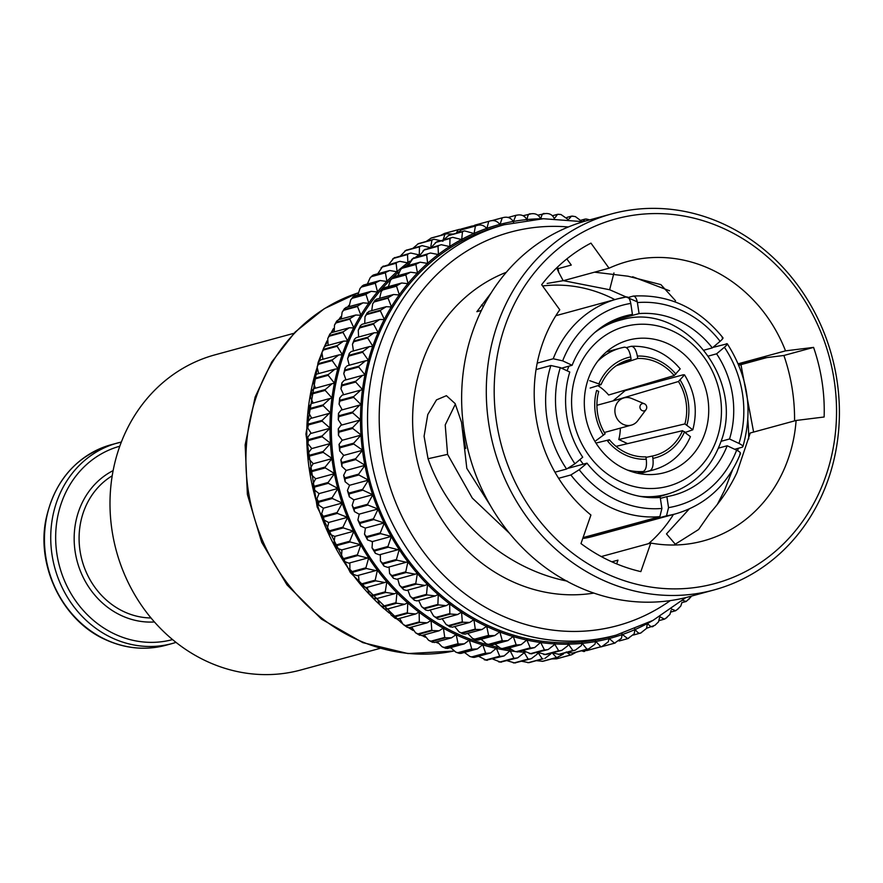 <?xml version="1.0" encoding="UTF-8"?>
<svg xmlns="http://www.w3.org/2000/svg" width="883" height="883" viewBox="0 0 883 883"><rect width="100%" height="100%" fill="white"/><g stroke="black" fill="none" stroke-linecap="round" stroke-linejoin="round"><path stroke-width="1.32" d="M464.303 643.862L447.372 648.486L444.988 647.769L458.818 644.005L464.303 643.862L469.149 640.285A7.185 6.457 74.7 0 0 469.469 639.535A7.185 6.457 74.7 0 0 469.613 639.06A7.185 6.457 74.7 0 0 469.381 640.374L471.721 648.928L457.902 652.692L455.86 652.184L450.86 647.791M499.899 632.051L502.239 640.594A220.099 197.803 -105.3 0 0 503.001 640.859L507.891 640.594L513.089 636.522A214.161 192.472 -105.3 0 1 499.899 632.051A7.185 6.457 74.7 0 1 500.131 630.727A7.185 6.457 -105.3 0 1 499.988 631.202A7.185 6.457 -105.3 0 1 499.668 631.963A214.161 192.472 -105.3 0 1 486.754 626.477L488.586 635.363L474.767 639.126L472.571 638.431L468.034 633.74M471.721 648.928A220.099 197.803 -105.3 0 0 472.482 649.182L477.361 648.917L482.571 644.855A7.185 6.457 74.7 0 0 482.681 644.546A7.185 6.457 74.7 0 0 482.946 643.586A7.185 6.457 74.7 0 0 482.802 644.921L485.617 653.1L471.798 656.875L469.966 656.544L464.502 652.493M513.321 636.599L516.147 644.778A220.099 197.803 -105.3 0 0 516.919 644.976L521.18 644.623L526.721 640.043A214.161 192.472 -105.3 0 1 513.321 636.599A7.185 6.457 74.7 0 1 513.465 635.252A7.185 6.457 -105.3 0 1 513.211 636.213A7.185 6.457 -105.3 0 1 513.089 636.522M485.617 653.1A220.099 197.803 -105.3 0 0 486.39 653.299L490.661 652.945L496.202 648.376A7.185 6.457 74.7 0 0 496.489 647.073A7.185 6.457 74.7 0 0 496.434 648.42L499.712 656.19L485.893 659.965L478.476 656.268M526.952 640.098L530.23 647.868A220.099 197.803 -105.3 0 0 531.003 648.001L534.645 647.603L540.495 642.504A214.161 192.472 -105.3 0 1 526.952 640.098A7.185 6.457 74.7 0 1 527.008 638.74A7.185 6.457 -105.3 0 1 526.721 640.043M499.712 656.19A220.099 197.803 -105.3 0 0 500.484 656.334L504.127 655.926L509.966 650.826A7.185 6.457 74.7 0 0 510.175 649.502A7.185 6.457 74.7 0 0 510.208 650.859L513.906 658.188L500.087 661.963L492.725 659.038M540.727 642.537L544.425 649.855A220.099 197.803 -105.3 0 0 545.208 649.932L548.2 649.524L553.994 645.009L554.336 643.884A214.161 192.472 -105.3 0 1 540.727 642.537A7.185 6.457 74.7 0 1 540.694 641.168A7.185 6.457 -105.3 0 1 540.495 642.504M513.906 658.188A220.099 197.803 -105.3 0 0 514.69 658.265L517.681 657.846L523.476 653.343L523.818 652.206A7.185 6.457 74.7 0 0 523.917 651.378M554.568 643.895L558.663 650.749A220.099 197.803 -105.3 0 0 559.447 650.76L561.787 650.374L567.714 645.826L568.177 644.182A214.161 192.472 -105.3 0 1 554.568 643.895A7.185 6.457 74.7 0 1 554.447 642.537A7.185 6.457 -105.3 0 1 554.336 643.884M523.95 651.411A7.185 6.457 74.7 0 0 524.049 652.228L528.144 659.071A220.099 197.803 -105.3 0 0 528.928 659.093L531.268 658.696L537.195 654.148L537.659 652.504A7.185 6.457 74.7 0 0 537.67 652.394L545.628 654.535A220.099 197.803 -105.3 0 1 544.844 654.513L543.762 654.535M568.409 644.171L572.868 650.517A220.099 197.803 -105.3 0 0 573.641 650.473L575.33 650.142L581.389 645.561L581.952 643.398A214.161 192.472 -105.3 0 1 568.409 644.171A7.185 6.457 74.7 0 1 568.21 642.824A7.185 6.457 -105.3 0 1 568.177 644.182M574.093 652.824L573.917 652.835A220.099 197.803 -105.3 0 1 573.144 652.945L588.773 648.828L594.943 644.226L595.584 641.533A214.161 192.472 -105.3 0 1 582.184 643.376A7.185 6.457 74.7 0 1 581.897 642.029A7.185 6.457 -105.3 0 1 581.952 643.398M587.89 650.318L587.813 650.33A220.099 197.803 -105.3 0 1 587.063 650.495L602.029 646.455L608.299 641.82L609.016 638.597A214.161 192.472 -105.3 0 1 595.815 641.488A7.185 6.457 74.7 0 1 595.44 640.175A7.185 6.457 -105.3 0 1 595.584 641.533M609.237 638.53L614.513 643.199L621.4 638.365L622.162 634.601A214.161 192.472 -105.3 0 1 609.237 638.53A7.185 6.457 74.7 0 1 608.773 637.25A7.185 6.457 -105.3 0 1 609.016 638.597M622.383 634.524L627.758 638.63L634.182 633.873L634.965 629.579A214.161 192.472 -105.3 0 1 622.383 634.524A7.185 6.457 74.7 0 1 621.897 633.442A7.185 6.457 -105.3 0 1 622.162 634.601M634.778 628.895A7.185 6.457 -105.3 0 1 634.965 629.579M646.566 628.376L647.36 623.541A214.161 192.472 -105.3 0 1 635.175 629.48C637.57 632.824 639.469 633.961 640.859 632.901L646.566 628.376M646.632 628.255L654.932 625.33L658.497 621.886L659.546 617.725M666.014 618.078L669.921 614.447L671.08 610.462M677.393 609.391L680.771 606.091L682.018 602.261M637.272 301.843L609.645 289.745L563.398 280.673M563.166 280.684L547.173 283.432M594.546 272.174L628.034 276.213L660.892 284.624L675.539 300.761M609.049 268.211L590.959 243.123A175.353 157.593 74.7 0 0 541.676 284.701L559.767 309.79A144.757 130.088 -105.3 0 0 542.493 343.686A144.757 130.088 -105.3 0 0 590.926 515.021L580.981 543.586A175.353 157.593 74.7 0 0 640.837 571.621L650.782 543.056A144.757 130.088 -105.3 0 0 703.464 540.882A144.757 130.088 -105.3 0 0 788.232 458.774A144.757 130.088 -105.3 0 0 796.102 420.474L824.137 416.997A175.353 157.593 74.7 0 0 813.574 347.383L785.528 350.86A144.757 130.088 -105.3 0 0 627.25 261.578A144.757 130.088 -105.3 0 0 609.049 268.211L563.199 280.728L558.696 272.317L558.089 268.664L571.268 265.066L566.831 258.918M785.528 350.86L738.177 363.785M542.592 285.971A144.757 130.088 -105.3 0 1 614.833 299.602M673.464 514.447A144.757 130.088 -105.3 0 1 648.541 543.663M675.385 544.347L666.488 533.906L689.137 509.038M796.102 420.474L750.241 432.99L736.864 472.791C729.888 487.526 720.97 500.926 710.131 512.979L698.585 529.535L673.994 545.01M650.782 543.056L601.268 556.566M455.396 404.094L445.22 424.911L447.582 454.37L472.273 498.056L509.458 533.266M825.726 476.334A188.929 169.79 -105.3 0 1 605.473 573.21A188.929 169.79 -105.3 0 1 504.999 326.136A188.929 169.79 -105.3 0 1 725.252 229.249A188.929 169.79 -105.3 0 1 825.726 476.334M828.254 479.381A194.867 175.121 -105.3 0 1 714.148 589.91A194.867 175.121 -105.3 0 1 534.149 526.577A194.867 175.121 -105.3 0 1 497.449 324.458A194.867 175.121 -105.3 0 1 611.555 213.929A194.867 175.121 -105.3 0 1 791.543 277.262A194.867 175.121 -105.3 0 1 828.254 479.381M714.148 589.91L689.491 596.632A194.867 175.121 -105.3 0 1 509.502 533.31A194.867 175.121 -105.3 0 1 472.791 331.18A194.867 175.121 -105.3 0 1 586.897 220.651L611.555 213.929M593.84 593.089A167.03 150.099 -105.3 0 1 448.796 529.546A167.03 150.099 -105.3 0 1 422.184 362.505A167.03 150.099 -105.3 0 1 506.312 272.295M717.371 504.37L724.612 490.142L732.493 469.988M490.54 505.838L466.82 468.376L461.544 422.361L455.12 403.575L446.423 395.683L436.511 399.878L427.769 414.557L424.083 436.246L428.045 458.741C448.884 518.464 503.961 568.652 567.427 581.18M616.235 635.098L610.517 636.654A212.682 191.136 -105.3 0 1 414.072 567.537A212.682 191.136 -105.3 0 1 374.006 346.931A212.682 191.136 -105.3 0 1 498.542 226.291L504.259 224.735A212.682 191.136 -105.3 0 0 379.723 345.374A212.682 191.136 -105.3 0 0 419.789 565.97A212.682 191.136 -105.3 0 0 616.235 635.098L653.023 620.374L685.859 597.581M510.286 649.391A212.682 191.136 -105.3 0 1 506.025 648.762M498.211 647.316A212.682 191.136 -105.3 0 1 343.487 355.253A212.682 191.136 -105.3 0 1 398.73 272.063M379.933 648.409L300.96 669.954A163.311 146.766 -105.3 0 1 150.11 616.875A163.311 146.766 -105.3 0 1 119.348 447.471A163.311 146.766 -105.3 0 1 214.977 354.845L293.951 333.299M588.233 379.083A68.664 61.711 -105.3 0 1 628.442 340.132A68.664 61.711 -105.3 0 1 691.864 362.449A68.664 61.711 -105.3 0 1 704.8 433.674A68.664 61.711 -105.3 0 1 664.59 472.626A68.664 61.711 -105.3 0 1 601.168 450.308A68.664 61.711 -105.3 0 1 588.233 379.083M639.645 473.652L653.696 469.822A63.101 56.711 -105.3 0 1 649.844 470.716L639.292 473.597M646.257 459.237A51.965 46.7 -105.3 0 1 607.714 441.191L609.413 439.756A49.536 44.525 -105.3 0 0 645.892 456.842L646.257 459.237C646.985 465.992 645.981 470.087 643.21 471.533L637.228 473.167M477.361 648.917L460.749 653.453L458.663 652.956A220.099 197.803 -105.3 0 1 457.902 652.692M507.891 640.594L491.268 645.131L489.182 644.623A220.099 197.803 -105.3 0 1 488.42 644.369L486.39 643.862L481.378 639.469M490.661 652.945L474.381 657.394L472.571 657.073A220.099 197.803 -105.3 0 1 471.798 656.875M521.18 644.623L504.899 649.06L503.089 648.74A220.099 197.803 -105.3 0 1 502.317 648.541L500.484 648.21L495.032 644.171M504.116 655.926L486.665 660.109A220.099 197.803 -105.3 0 1 485.893 659.965M534.645 647.603L517.184 651.775A220.099 197.803 -105.3 0 1 516.412 651.632L514.8 651.455L509.005 647.945M517.681 657.846L500.871 662.04A220.099 197.803 -105.3 0 1 500.087 661.963M548.2 649.524L531.389 653.707A220.099 197.803 -105.3 0 1 530.606 653.63L523.255 650.705M531.268 658.696L515.109 662.857A220.099 197.803 -105.3 0 1 514.325 662.846L507.184 660.716M561.787 650.363L546.047 654.579M537.89 652.504L542.35 658.839A220.099 197.803 -105.3 0 0 543.122 658.795L529.303 662.57A220.099 197.803 -105.3 0 1 528.52 662.614L521.809 661.279M544.811 658.464L550.871 653.884M575.33 650.142L559.822 654.237A220.099 197.803 -105.3 0 1 559.049 654.281L552.339 652.945M558.244 657.162L543.387 661.168A220.099 197.803 -105.3 0 1 542.626 661.268L536.632 660.694M552.03 652.747L556.445 657.504L542.626 661.268M556.445 657.504A220.099 197.803 -105.3 0 0 557.217 657.394L563.332 654.137M572.648 653.023L567.151 652.371M582.184 643.376L586.963 649.171L573.144 652.945M566.301 651.952L570.363 655.054A220.099 197.803 -105.3 0 0 571.124 654.888L557.294 658.652A220.099 197.803 -105.3 0 1 556.533 658.828L551.765 658.928M571.511 654.789L576.113 652.283M586.864 650.539L582.283 650.605M595.815 641.488L600.881 646.72L587.063 650.495M583.851 651.555L584.027 651.511A220.099 197.803 -105.3 0 0 584.778 651.29L583.994 651.522M581.522 650.804L583.939 651.533M614.369 643.232L600.517 647.018L614.469 643.21M614.513 643.199L614.546 643.188A220.099 197.803 -105.3 0 0 615.296 642.956M627.758 638.63L627.901 638.564A220.099 197.803 -105.3 0 0 628.619 638.277M633.376 635.043L640.628 633.034M647.438 623.255A7.185 6.457 74.7 0 0 647.559 623.431C650.153 626.555 652.095 627.482 653.376 626.202L653.056 626.433M659.656 616.61L664.391 619.149L665.363 618.53M671.4 608.972L675.616 610.749L678.652 608.475M682.614 600.352L686.223 601.478L691.003 596.864M688.144 599.811L689.524 598.652M587.129 219.348L585.319 219.028L583.067 221.192M581.842 221.423L575.429 216.633M573.034 216.313L571.511 216.136L569.082 218.874M568.155 219.503L560.97 214.525L559.612 214.459M558.829 214.381L557.592 214.315L555.065 217.671M554.502 219.05C552.835 215.022 549.789 213.189 545.385 213.576L537.89 215.143M540.882 218.841A7.185 6.457 -105.3 0 1 540.893 218.774C541.61 214.779 542.846 213.046 544.59 213.565L544.171 213.509M540.672 218.852A7.185 6.457 74.7 0 0 540.65 218.774C538.729 214.834 535.573 213.178 531.18 213.807L523.067 215.717M527.107 220.121A7.185 6.457 -105.3 0 1 527.118 219.558C527.559 215.474 528.652 213.576 530.396 213.852L530.087 213.841M526.886 219.58C524.701 215.761 521.434 214.282 517.085 215.143L515.893 215.32L513.487 221.423A214.161 192.472 -105.3 0 1 526.886 219.58A7.185 6.457 74.7 0 1 527.03 220.132M517.085 215.143A220.099 197.803 -105.3 0 0 516.312 215.253L516.125 215.275M471.809 226.103L472.648 225.927A220.099 197.803 -105.3 0 0 471.886 226.092L470.33 227.306M513.255 221.456C510.827 217.781 507.46 216.49 503.167 217.593L502.25 217.792L500.054 224.359A214.161 192.472 -105.3 0 1 513.255 221.456A7.185 6.457 74.7 0 1 513.564 222.472A7.185 6.457 -105.3 0 1 513.487 221.423M503.167 217.593A220.099 197.803 -105.3 0 0 502.405 217.759L502.339 217.781M445.153 233.233L459.193 229.403L445.153 233.233A220.099 197.803 -105.3 0 0 444.414 233.465L440.573 235.43M463.774 229.094L459.193 229.403M458.972 229.47A220.099 197.803 -105.3 0 0 458.233 229.69L456.268 233.2M475.672 224.911L489.712 221.081L475.672 224.911A220.099 197.803 -105.3 0 0 474.933 225.132L471.103 227.097M499.833 224.414C497.173 220.893 493.729 219.801 489.491 221.136A220.099 197.803 -105.3 0 0 488.752 221.368L486.908 228.344A214.161 192.472 -105.3 0 1 499.833 224.414A7.185 6.457 74.7 0 1 500.286 225.706A7.185 6.457 -105.3 0 1 500.054 224.359M431.798 237.858L446.467 233.818L431.798 237.858A220.099 197.803 -105.3 0 0 431.081 238.134L426.334 241.368M453.056 234.083L446.467 233.818M445.628 234.083A220.099 197.803 -105.3 0 0 444.9 234.37L443.266 239.547M462.328 229.525L476.986 225.485L462.328 229.525A220.099 197.803 -105.3 0 0 461.599 229.812L456.864 233.046M486.688 228.421C483.807 225.077 480.297 224.183 476.147 225.75A220.099 197.803 -105.3 0 0 475.418 226.037L474.105 233.377A214.161 192.472 -105.3 0 1 486.688 228.421A7.185 6.457 74.7 0 1 487.228 229.679A7.185 6.457 -105.3 0 1 486.908 228.344M418.84 243.52L434.116 239.249L418.84 243.52A220.099 197.803 -105.3 0 0 418.134 243.863L413.067 248.167M442.968 241.236L434.116 239.249M432.659 239.746A220.099 197.803 -105.3 0 0 431.953 240.088L430.849 246.313M449.359 235.198L464.635 230.916L449.359 235.198A220.099 197.803 -105.3 0 0 448.652 235.54L443.586 239.834M474.105 233.377A7.185 6.457 -105.3 0 0 474.513 234.679A7.185 6.457 74.7 0 0 473.895 233.465L464.635 230.916M463.178 231.423A220.099 197.803 -105.3 0 0 462.482 231.765L461.71 239.414A214.161 192.472 -105.3 0 1 473.895 233.465M400.562 255.838L405.65 250.606A220.099 197.803 -105.3 0 1 406.323 250.209L422.206 245.673M430.97 247.825L422.206 245.662L406.323 250.209M420.153 246.445A220.099 197.803 -105.3 0 0 419.469 246.843L419.27 254.757A7.185 6.457 74.7 0 0 419.491 255.308M436.853 241.887L452.725 237.339L436.853 241.887A220.099 197.803 -105.3 0 0 436.169 242.284L431.081 247.516M461.71 239.414A7.185 6.457 -105.3 0 0 462.195 240.684A7.185 6.457 74.7 0 0 461.5 239.525L452.725 237.339M450.672 238.112A220.099 197.803 -105.3 0 0 449.999 238.509L449.789 246.423A214.161 192.472 -105.3 0 1 461.5 239.525M394.337 257.891L410.794 253.046L394.337 257.891A220.099 197.803 -105.3 0 0 393.686 258.344L388.763 264.392M419.469 255.397A7.185 6.457 74.7 0 0 419.072 254.878L410.794 253.046M408.156 254.116A220.099 197.803 -105.3 0 0 407.505 254.569L407.891 262.715A7.185 6.457 74.7 0 0 408.531 263.907A7.185 6.457 74.7 0 0 407.692 262.858L399.922 261.346L382.913 266.523L399.922 261.346M424.855 249.569L441.312 244.723L424.855 249.569A220.099 197.803 -105.3 0 0 424.204 250.021L419.282 256.07M449.789 246.423A7.185 6.457 -105.3 0 0 450.363 247.67A7.185 6.457 74.7 0 0 449.59 246.556L441.312 244.712M438.674 245.794A220.099 197.803 -105.3 0 0 438.034 246.247L438.409 254.381A214.161 192.472 -105.3 0 1 449.59 246.556M377.692 273.796L382.306 267.03A220.099 197.803 -105.3 0 1 382.913 266.523M396.732 262.748A220.099 197.803 -105.3 0 0 396.125 263.255L397.085 271.567A7.185 6.457 74.7 0 0 397.814 272.715A7.185 6.457 74.7 0 0 396.909 271.732L389.668 270.518L385.959 272.284L372.129 276.059L373.487 274.944L389.668 270.529M413.432 258.2L430.44 253.024L413.432 258.2A220.099 197.803 -105.3 0 0 412.825 258.697L408.211 265.463M438.409 254.381A7.185 6.457 -105.3 0 0 439.05 255.584A7.185 6.457 74.7 0 0 438.211 254.525L430.44 253.013M427.262 254.425A220.099 197.803 -105.3 0 0 426.644 254.922L427.615 263.244A214.161 192.472 -105.3 0 1 438.211 254.525M367.372 283.995L370.176 277.759L371.555 276.611A220.099 197.803 -105.3 0 1 372.129 276.059M385.959 272.284A220.099 197.803 -105.3 0 0 385.385 272.836L386.942 281.291A7.185 6.457 74.7 0 0 387.736 282.383A7.185 6.457 74.7 0 0 386.776 281.456L380.076 280.529L375.86 282.681L362.041 286.456L363.553 285.043L380.076 280.529M402.659 267.726L404.006 266.611L420.187 262.196L416.478 263.962L402.659 267.726A220.099 197.803 -105.3 0 0 402.085 268.277L400.694 269.436L397.891 275.673M427.615 263.244A7.185 6.457 -105.3 0 0 428.332 264.392A7.185 6.457 74.7 0 0 427.427 263.399L420.187 262.196M416.478 263.962A220.099 197.803 -105.3 0 0 415.904 264.514L417.46 272.957A214.161 192.472 -105.3 0 1 427.427 263.399M357.836 294.966L360.032 288.454L361.511 287.052A220.099 197.803 -105.3 0 1 362.041 286.456M375.86 282.681A220.099 197.803 -105.3 0 0 375.33 283.277L377.494 291.809A7.185 6.457 74.7 0 0 378.343 292.847A7.185 6.457 74.7 0 0 377.339 291.997L371.191 291.324L366.511 293.873L352.692 297.648L354.348 295.915L371.191 291.324M392.56 278.123L394.072 276.71L410.595 272.207L406.39 274.348L392.56 278.123A220.099 197.803 -105.3 0 0 392.03 278.719L390.551 280.121L388.354 286.633M417.46 272.957A7.185 6.457 -105.3 0 0 418.255 274.05A7.185 6.457 74.7 0 0 417.295 273.134L410.595 272.207M406.39 274.348A220.099 197.803 -105.3 0 0 405.849 274.944L408.012 283.487A214.161 192.472 -105.3 0 1 417.295 273.134M349.105 306.644L350.672 299.933L352.207 298.288A220.099 197.803 -105.3 0 1 352.692 297.648M366.511 293.873A220.099 197.803 -105.3 0 0 366.026 294.514L368.785 303.09A7.185 6.457 74.7 0 0 369.712 304.061A7.185 6.457 74.7 0 0 368.652 303.288L363.068 302.836L357.957 305.816L344.138 309.591L345.915 307.516L363.068 302.836M383.211 289.315L384.867 287.593L401.721 282.99L397.041 285.551L383.211 289.315A220.099 197.803 -105.3 0 0 382.725 289.955L381.191 291.611L379.624 298.311M408.012 283.487A7.185 6.457 -105.3 0 0 408.873 284.514A7.185 6.457 74.7 0 0 407.858 283.675L401.721 282.99M397.041 285.551A220.099 197.803 -105.3 0 0 396.544 286.191L399.315 294.767A214.161 192.472 -105.3 0 1 407.858 283.675M341.213 318.973L342.14 312.163L343.686 310.275A220.099 197.803 -105.3 0 1 344.138 309.591M357.957 305.816A220.099 197.803 -105.3 0 0 357.505 306.5L360.882 315.065A7.185 6.457 74.7 0 0 361.853 315.971A7.185 6.457 74.7 0 0 360.75 315.275L355.739 315.01L350.231 318.454L336.412 322.218L338.299 319.767L355.739 315.01M374.657 301.269L376.434 299.182L393.586 294.503L388.476 297.494L374.657 301.269A220.099 197.803 -105.3 0 0 374.204 301.942L372.67 303.84L371.732 310.65M399.315 294.767A7.185 6.457 -105.3 0 0 400.231 295.728A7.185 6.457 74.7 0 0 399.171 294.966L393.586 294.503M388.476 297.494A220.099 197.803 -105.3 0 0 388.034 298.167L391.401 306.743A214.161 192.472 -105.3 0 1 399.171 294.966M334.204 331.898L334.491 325.065L336.015 322.935A220.099 197.803 -105.3 0 1 336.412 322.218M350.231 318.454A220.099 197.803 -105.3 0 0 349.834 319.16L353.796 327.681A7.185 6.457 74.7 0 0 354.823 328.498A7.185 6.457 74.7 0 0 353.686 327.902L349.238 327.792L343.377 331.699L329.558 335.474L329.9 333.973L331.544 332.626L349.238 327.792M366.931 313.895L368.818 311.445L386.257 306.688L380.75 310.121L366.931 313.895A220.099 197.803 -105.3 0 0 366.533 314.613L365.01 316.732L364.723 323.564M391.401 306.743A7.185 6.457 -105.3 0 0 392.372 307.637A7.185 6.457 74.7 0 0 391.268 306.953L386.257 306.688M380.75 310.121A220.099 197.803 -105.3 0 0 380.352 310.838L384.315 319.348A214.161 192.472 -105.3 0 1 391.268 306.953M328.101 345.352L327.748 338.564L329.204 336.224A220.099 197.803 -105.3 0 1 329.558 335.474M343.377 331.699A220.099 197.803 -105.3 0 0 343.023 332.45L347.582 340.86A7.185 6.457 74.7 0 0 348.664 341.611A7.185 6.457 74.7 0 0 347.483 341.092L343.608 341.114L337.438 345.507L323.62 349.282L323.873 347.604L325.672 346.015L343.608 341.114M360.076 327.14L360.419 325.65L362.063 324.293L379.756 319.469L373.895 323.377L360.076 327.14A220.099 197.803 -105.3 0 0 359.723 327.891L358.266 330.231L358.619 337.019M384.315 319.348A7.185 6.457 -105.3 0 0 385.341 320.176A7.185 6.457 74.7 0 0 384.204 319.569L379.756 319.469M373.895 323.377A220.099 197.803 -105.3 0 0 373.553 324.116L378.101 332.538A214.161 192.472 -105.3 0 1 384.204 319.569M322.924 359.271L321.931 352.593L323.31 350.054A220.099 197.803 -105.3 0 1 323.62 349.282M337.438 345.507A220.099 197.803 -105.3 0 0 337.129 346.279L342.273 354.547A7.185 6.457 74.7 0 0 343.388 355.209A7.185 6.457 74.7 0 0 342.185 354.789L338.873 354.911L332.427 359.8L318.608 363.575L318.752 361.721L320.717 359.867L338.873 354.911M354.138 340.948L354.392 339.282L356.191 337.681L374.127 332.792L367.957 337.185L354.138 340.948A220.099 197.803 -105.3 0 0 353.829 341.732L352.449 344.271L353.443 350.937M378.101 332.538A7.185 6.457 -105.3 0 0 379.182 333.277A7.185 6.457 74.7 0 0 378.001 332.759L374.127 332.792M367.957 337.185A220.099 197.803 -105.3 0 0 367.659 337.957L372.792 346.224A214.161 192.472 -105.3 0 1 378.001 332.759M318.686 373.575L317.096 367.085L318.355 364.37A220.099 197.803 -105.3 0 1 318.608 363.575M332.427 359.8A220.099 197.803 -105.3 0 0 332.185 360.595L337.88 368.675A7.185 6.457 74.7 0 0 339.039 369.249A7.185 6.457 74.7 0 0 337.814 368.917L335.054 369.105L328.388 374.502L314.569 378.277L314.58 376.268L316.71 374.116L335.054 369.105M349.127 355.242L349.271 353.399L351.235 351.544L369.392 346.589L362.946 351.467L349.127 355.242A220.099 197.803 -105.3 0 0 348.884 356.048L347.615 358.752L349.215 365.242M372.792 346.224A7.185 6.457 -105.3 0 0 373.906 346.887A7.185 6.457 74.7 0 0 372.703 346.456L369.392 346.589M362.946 351.467A220.099 197.803 -105.3 0 0 362.703 352.273L368.399 360.341A214.161 192.472 -105.3 0 1 372.703 346.456M315.43 388.2L313.233 381.953L314.37 379.094A220.099 197.803 -105.3 0 1 314.569 378.277M328.388 374.502A220.099 197.803 -105.3 0 0 328.189 375.319L334.447 383.156A7.185 6.457 74.7 0 0 335.628 383.641A7.185 6.457 74.7 0 0 334.392 383.399L332.185 383.63L325.33 389.535L311.5 393.31L311.379 391.147L313.675 388.686L332.174 383.63M345.087 369.944L345.11 367.935L347.229 365.783L365.573 360.783L358.906 366.169L345.087 369.944A220.099 197.803 -105.3 0 0 344.889 370.761L343.763 373.619L345.948 379.878M368.399 360.341A7.185 6.457 -105.3 0 0 369.558 360.915A7.185 6.457 74.7 0 0 368.332 360.584L365.573 360.783M358.906 366.169A220.099 197.803 -105.3 0 0 358.708 366.997L364.966 374.822A214.161 192.472 -105.3 0 1 368.332 360.584M313.123 403.067A7.185 6.457 74.7 0 0 313.145 403.078L310.386 397.118L311.368 394.149A220.099 197.803 -105.3 0 1 311.5 393.31M325.33 389.535A220.099 197.803 -105.3 0 0 325.187 390.374L331.964 397.924A7.185 6.457 74.7 0 0 333.178 398.321A7.185 6.457 74.7 0 0 331.931 398.178L330.253 398.421L323.266 404.833L309.447 408.608L309.171 406.312L311.611 403.498L330.253 398.41M342.019 384.977L341.909 382.825L344.193 380.352L362.703 375.308L355.849 381.213L342.019 384.977A220.099 197.803 -105.3 0 0 341.887 385.816L340.904 388.785L343.642 394.745A7.185 6.457 -105.3 0 1 343.642 394.745M364.966 374.822A7.185 6.457 -105.3 0 0 366.147 375.308A7.185 6.457 74.7 0 0 364.911 375.076L362.703 375.308M355.849 381.213A220.099 197.803 -105.3 0 0 355.706 382.052L362.494 389.602A214.161 192.472 -105.3 0 1 364.911 375.076M311.854 418.134A7.185 6.457 74.7 0 1 311.633 418.056L308.553 412.516L309.359 409.458A220.099 197.803 -105.3 0 1 309.447 408.608M323.266 404.833A220.099 197.803 -105.3 0 0 323.178 405.683L330.474 412.913A7.185 6.457 74.7 0 0 331.699 413.211A7.185 6.457 74.7 0 0 330.452 413.167L329.293 413.376L322.218 420.319L308.399 424.083L307.946 421.677L310.551 418.487L329.282 413.376M339.966 400.275L339.69 397.99L342.129 395.176L360.772 390.087L353.785 396.511L339.966 400.275A220.099 197.803 -105.3 0 0 339.878 401.125L339.072 404.182L342.151 409.723A7.185 6.457 -105.3 0 0 342.372 409.8M362.494 389.602A7.185 6.457 -105.3 0 0 363.697 389.988A7.185 6.457 74.7 0 0 362.449 389.856L360.772 390.087M353.785 396.511A220.099 197.803 -105.3 0 0 353.697 397.361L360.992 404.58A214.161 192.472 -105.3 0 1 362.449 389.856M311.556 433.277A7.185 6.457 74.7 0 1 311.114 433.178L307.737 428.056L308.366 424.944A220.099 197.803 -105.3 0 1 308.399 424.083M322.218 420.319A220.099 197.803 -105.3 0 0 322.185 421.169L329.966 428.034A7.185 6.457 74.7 0 0 331.202 428.244A7.185 6.457 74.7 0 0 329.966 428.299L322.185 435.893L308.366 439.668L307.737 437.162L310.485 433.575L329.293 428.443M338.917 415.761L338.465 413.343L341.07 410.165L359.811 405.043L352.736 411.986L338.917 415.761A220.099 197.803 -105.3 0 0 338.884 416.61L338.255 419.723L341.644 424.844A7.185 6.457 -105.3 0 0 342.074 424.955M360.992 404.58A7.185 6.457 -105.3 0 0 362.218 404.889A7.185 6.457 74.7 0 0 360.981 404.844L359.811 405.043M352.736 411.986A220.099 197.803 -105.3 0 0 352.703 412.847L360.485 419.712A214.161 192.472 -105.3 0 1 360.981 404.844M312.229 448.443A7.185 6.457 74.7 0 1 311.6 448.365L307.935 443.663L308.388 440.529A220.099 197.803 -105.3 0 1 308.366 439.668M322.185 435.893A220.099 197.803 -105.3 0 0 322.207 436.754L330.441 443.222A7.185 6.457 74.7 0 0 331.688 443.321A7.185 6.457 74.7 0 0 330.463 443.476L323.167 451.5L309.348 455.275L308.52 452.692L311.611 448.619M338.884 431.346L338.255 428.829L341.004 425.242L359.811 420.109L352.703 427.571L338.884 431.346A220.099 197.803 -105.3 0 0 338.906 432.195L338.465 435.33L342.118 440.032A7.185 6.457 -105.3 0 0 342.747 440.12M360.485 419.712A7.185 6.457 -105.3 0 0 361.721 419.911A7.185 6.457 74.7 0 0 360.485 419.966L359.811 420.109M352.703 427.571A220.099 197.803 -105.3 0 0 352.725 428.432L360.97 434.889A214.161 192.472 -105.3 0 1 360.485 419.966M313.895 463.564A7.185 6.457 74.7 0 1 313.068 463.531L309.16 459.259L309.425 456.136A220.099 197.803 -105.3 0 1 309.348 455.275M323.167 451.5A220.099 197.803 -105.3 0 0 323.244 452.361L331.909 458.387A7.185 6.457 74.7 0 0 333.156 458.398A7.185 6.457 74.7 0 0 332.185 458.575A7.185 6.457 74.7 0 0 331.942 458.641L325.154 467.052L311.335 470.827L310.319 468.189L313.101 463.785A7.185 6.457 74.7 0 1 313.333 463.718L332.185 458.575M344.414 455.231A7.185 6.457 -105.3 0 1 343.586 455.198L339.679 450.937L339.944 447.802A220.099 197.803 -105.3 0 1 339.867 446.941L339.05 444.359L342.14 440.297M360.97 434.889A7.185 6.457 -105.3 0 0 362.207 434.999A7.185 6.457 74.7 0 0 360.981 435.153L353.686 443.178L339.867 446.941M353.686 443.178A220.099 197.803 -105.3 0 0 353.763 444.039L362.427 450.054A214.161 192.472 -105.3 0 1 360.981 435.153M316.533 478.542A7.185 6.457 74.7 0 1 315.507 478.597L311.39 474.767L311.478 471.677A220.099 197.803 -105.3 0 1 311.335 470.827M325.154 467.052A220.099 197.803 -105.3 0 0 325.297 467.902L334.359 473.454A7.185 6.457 74.7 0 0 335.584 473.365A7.185 6.457 74.7 0 0 335.076 473.487A7.185 6.457 74.7 0 0 334.403 473.707L328.145 482.46L314.326 486.235L313.123 483.575L315.562 478.851A7.185 6.457 74.7 0 1 316.235 478.63A7.185 6.457 74.7 0 1 316.743 478.509M341.853 462.493L340.849 459.855L343.619 455.451A7.185 6.457 -105.3 0 1 343.862 455.385L362.703 450.242A7.185 6.457 74.7 0 0 362.46 450.319L355.672 458.719L341.853 462.493A220.099 197.803 -105.3 0 0 341.997 463.343L341.92 466.434L346.026 470.264A7.185 6.457 -105.3 0 0 347.052 470.22M355.672 458.719A220.099 197.803 -105.3 0 0 355.816 459.579L364.878 465.131A214.161 192.472 -105.3 0 1 362.46 450.319M338.873 488.2L320.143 493.31A7.185 6.457 74.7 0 1 318.918 493.498L314.624 490.109L314.525 487.085A220.099 197.803 -105.3 0 1 314.326 486.235M328.145 482.46A220.099 197.803 -105.3 0 0 328.344 483.31L337.77 488.354A7.185 6.457 74.7 0 0 338.984 488.167A7.185 6.457 74.7 0 0 338.929 488.189A7.185 6.457 74.7 0 0 337.836 488.608L332.129 497.67L318.31 501.434L316.909 498.774L318.984 493.752A7.185 6.457 74.7 0 1 320.076 493.332A7.185 6.457 74.7 0 1 320.143 493.31M344.845 477.913L343.642 475.253L346.081 470.529A7.185 6.457 -105.3 0 1 346.754 470.297L365.595 465.153A7.185 6.457 74.7 0 0 364.922 465.385L358.664 474.138L344.845 477.913A220.099 197.803 -105.3 0 0 345.043 478.752L345.143 481.776L349.447 485.164A7.185 6.457 -105.3 0 0 350.639 484.988A7.185 6.457 -105.3 0 0 350.606 484.999A7.185 6.457 -105.3 0 0 349.513 485.418L347.427 490.451L349.348 496.875L349.072 493.939A220.099 197.803 -105.3 0 1 348.829 493.111L347.427 490.451M358.664 474.138A220.099 197.803 -105.3 0 0 358.862 474.977L368.288 480.021A214.161 192.472 -105.3 0 1 364.922 465.385M332.129 497.67A220.099 197.803 -105.3 0 0 332.372 498.498L342.129 503.001A7.185 6.457 74.7 0 0 342.946 502.846L324.105 507.99A7.185 6.457 74.7 0 1 323.288 508.144L318.818 505.197L318.553 502.261A220.099 197.803 -105.3 0 1 318.31 501.434M354.999 499.546A7.185 6.457 -105.3 0 1 354.624 499.657A7.185 6.457 -105.3 0 1 353.807 499.822L349.337 496.875M368.288 480.021A7.185 6.457 -105.3 0 0 369.502 479.844A7.185 6.457 74.7 0 0 369.447 479.855A7.185 6.457 74.7 0 0 368.354 480.275L362.648 489.337L348.829 493.111M362.648 489.337A220.099 197.803 -105.3 0 0 362.891 490.164L372.648 494.679A214.161 192.472 -105.3 0 1 368.354 480.275M342.946 502.846A7.185 6.457 74.7 0 0 343.332 502.725A7.185 6.457 74.7 0 0 342.218 503.255L337.074 512.57A220.099 197.803 -105.3 0 0 337.372 513.387L347.416 517.339A7.185 6.457 74.7 0 0 347.781 517.25L328.94 522.394A7.185 6.457 74.7 0 1 328.575 522.482L323.973 519.977L323.553 517.151A220.099 197.803 -105.3 0 1 323.244 516.345L321.666 513.707L323.366 508.398A7.185 6.457 74.7 0 1 324.326 507.924M378.034 509.248L373.476 518.785A220.099 197.803 -105.3 0 0 373.829 519.579L384.127 522.946A214.161 192.472 -105.3 0 1 378.034 509.248A7.185 6.457 74.7 0 1 379.105 508.63A7.185 6.457 -105.3 0 1 378.299 508.917L359.458 514.061A7.185 6.457 -105.3 0 1 359.094 514.149L354.491 511.643L354.072 508.829A220.099 197.803 -105.3 0 1 353.774 508.012L352.185 505.385L353.884 500.065A7.185 6.457 -105.3 0 1 354.845 499.601M372.648 494.679A7.185 6.457 -105.3 0 0 373.465 494.513A7.185 6.457 -105.3 0 0 373.851 494.403A7.185 6.457 74.7 0 0 372.736 494.921L367.593 504.248L353.774 508.012M367.593 504.248A220.099 197.803 -105.3 0 0 367.891 505.054L377.935 509.005A214.161 192.472 -105.3 0 1 372.736 494.921M334.756 536.411L330.054 534.358L329.48 531.676A220.099 197.803 -105.3 0 1 329.127 530.882L327.361 528.31L328.675 522.725A7.185 6.457 74.7 0 1 329.425 522.261M347.781 517.25A7.185 6.457 74.7 0 0 348.586 516.963A7.185 6.457 74.7 0 0 347.516 517.581L342.957 527.118L329.127 530.882M342.957 527.118A220.099 197.803 -105.3 0 0 343.299 527.902L353.608 531.268A7.185 6.457 74.7 0 0 354.745 530.804A7.185 6.457 74.7 0 0 353.719 531.5L349.745 541.213L335.926 544.988L333.995 542.482L334.867 536.643A7.185 6.457 74.7 0 1 335.43 536.235M365.275 528.089L360.573 526.025L359.999 523.343A220.099 197.803 -105.3 0 1 359.657 522.559L357.88 519.977L359.193 514.392A7.185 6.457 -105.3 0 1 359.944 513.928M341.809 549.877L337.03 548.277L336.324 545.749A220.099 197.803 -105.3 0 1 335.926 544.988M349.745 541.213A220.099 197.803 -105.3 0 0 350.143 541.974L360.661 544.734A7.185 6.457 74.7 0 0 361.765 544.182A7.185 6.457 74.7 0 0 360.794 544.966L357.416 554.8L343.597 558.575L341.511 556.18L341.942 550.109A7.185 6.457 74.7 0 1 342.306 549.778M372.339 541.555L367.549 539.943L366.842 537.416A220.099 197.803 -105.3 0 1 366.445 536.654L364.513 534.16L365.396 528.321A7.185 6.457 -105.3 0 1 365.948 527.902M384.127 522.946A7.185 6.457 -105.3 0 0 385.264 522.471A7.185 6.457 74.7 0 0 384.237 523.178L380.264 532.89L366.445 536.654M380.264 532.89A220.099 197.803 -105.3 0 0 380.661 533.652L391.18 536.411A214.161 192.472 -105.3 0 1 384.237 523.178M357.416 554.8A220.099 197.803 -105.3 0 0 357.858 555.528L367.56 558.034L348.796 563.155L344.856 561.654L344.039 559.303A220.099 197.803 -105.3 0 1 343.597 558.575M367.56 558.034L368.553 557.67A7.185 6.457 74.7 0 0 369.613 557.03A7.185 6.457 74.7 0 0 368.686 557.89L365.915 567.802L352.096 571.577L349.878 569.314L349.845 563.034A7.185 6.457 74.7 0 1 350.043 562.813M391.18 536.411A7.185 6.457 -105.3 0 0 392.284 535.86A7.185 6.457 74.7 0 0 391.312 536.632L387.935 546.478A220.099 197.803 -105.3 0 0 388.377 547.206L398.078 549.701L379.315 554.822L375.374 553.332L374.558 550.981A220.099 197.803 -105.3 0 1 374.116 550.241L372.03 547.857L372.46 541.776A7.185 6.457 -105.3 0 1 372.836 541.445M398.078 549.701L399.072 549.347A214.161 192.472 -105.3 0 1 391.312 536.632M365.915 567.802A220.099 197.803 -105.3 0 0 366.412 568.509L375.783 570.595L357.118 575.683L353.498 574.447L352.593 572.272A220.099 197.803 -105.3 0 1 352.096 571.577M375.783 570.595L377.229 570.01A7.185 6.457 74.7 0 0 378.244 569.281A7.185 6.457 74.7 0 0 377.383 570.208L375.22 580.164L361.39 583.928L359.072 581.82L358.542 575.352A7.185 6.457 74.7 0 1 358.586 575.286M399.072 549.347A7.185 6.457 -105.3 0 0 400.131 548.707A7.185 6.457 74.7 0 0 399.215 549.557L396.434 559.48A220.099 197.803 -105.3 0 0 396.931 560.175L406.301 562.261L387.637 567.361L384.017 566.113L383.112 563.95A220.099 197.803 -105.3 0 1 382.615 563.244L380.396 560.992L380.363 554.701A7.185 6.457 -105.3 0 1 380.562 554.48M406.301 562.261L407.747 561.676A214.161 192.472 -105.3 0 1 399.215 549.557M375.22 580.164A220.099 197.803 -105.3 0 0 375.75 580.826L384.756 582.526L366.213 587.581L362.902 586.566L361.931 584.59A220.099 197.803 -105.3 0 1 361.39 583.928M384.756 582.526L386.655 581.676A7.185 6.457 74.7 0 0 387.615 580.871A7.185 6.457 74.7 0 0 386.831 581.875L385.253 591.809L371.434 595.572L369.028 593.641L367.449 588.166M407.747 561.676A7.185 6.457 -105.3 0 0 408.763 560.948A7.185 6.457 74.7 0 0 407.902 561.886L405.739 571.831A220.099 197.803 -105.3 0 0 406.268 572.493L415.275 574.193L396.732 579.259L393.421 578.244L392.449 576.268A220.099 197.803 -105.3 0 1 391.92 575.606L389.591 573.497L389.061 567.029A7.185 6.457 -105.3 0 1 389.116 566.952M415.275 574.193L417.173 573.343A214.161 192.472 -105.3 0 1 407.902 561.886M385.253 591.809A220.099 197.803 -105.3 0 0 385.827 592.427L394.436 593.773L376.037 598.784L373.034 597.968L372.008 596.191A220.099 197.803 -105.3 0 1 371.434 595.572M394.436 593.773L396.787 592.625A7.185 6.457 74.7 0 0 397.681 591.742A7.185 6.457 74.7 0 0 396.964 592.802L395.992 602.681L382.173 606.444L379.712 604.7L377.648 599.248M417.173 573.343A7.185 6.457 -105.3 0 0 418.134 572.537A7.185 6.457 74.7 0 0 417.35 573.542L415.783 583.475A220.099 197.803 -105.3 0 0 416.346 584.093L424.955 585.44L406.566 590.462L403.553 589.645L402.527 587.868A220.099 197.803 -105.3 0 1 401.953 587.25L399.546 585.308L397.968 579.833M424.955 585.44L427.306 584.292A214.161 192.472 -105.3 0 1 417.35 573.542M395.992 602.681A220.099 197.803 -105.3 0 0 396.599 603.255L404.767 604.27L386.555 609.237L383.84 608.597L382.781 607.018A220.099 197.803 -105.3 0 1 382.173 606.444M404.767 604.27L407.56 602.791A7.185 6.457 74.7 0 0 408.399 601.842A7.185 6.457 74.7 0 0 407.758 602.957L407.372 612.725L393.553 616.489L391.07 614.954L388.509 609.568M427.306 584.292A7.185 6.457 -105.3 0 0 428.211 583.409A7.185 6.457 74.7 0 0 427.482 584.48L426.511 594.347A220.099 197.803 -105.3 0 0 427.129 594.921L435.286 595.937L417.074 600.915L414.359 600.263L413.299 598.696A220.099 197.803 -105.3 0 1 412.692 598.122L410.231 596.378L408.167 590.926M435.286 595.937L438.078 594.469A214.161 192.472 -105.3 0 1 427.482 584.48M407.372 612.725A220.099 197.803 -105.3 0 0 408.012 613.255L415.694 613.972L397.692 618.884L395.264 618.387L394.193 617.018A220.099 197.803 -105.3 0 1 393.553 616.489M415.694 613.972L418.939 612.129A7.185 6.457 74.7 0 0 419.701 611.102A7.185 6.457 74.7 0 0 419.138 612.283L419.326 621.886L405.507 625.661L403.045 624.325L399.988 619.049M438.078 594.469A7.185 6.457 -105.3 0 0 438.917 593.508A7.185 6.457 74.7 0 0 438.277 594.634L437.891 604.391A220.099 197.803 -105.3 0 0 438.531 604.921L446.213 605.639L428.211 610.55L425.783 610.065L424.712 608.696A220.099 197.803 -105.3 0 1 424.072 608.166L421.588 606.621L419.028 601.235M446.213 605.639L449.458 603.795A214.161 192.472 -105.3 0 1 438.277 594.634M412.571 629.623A212.682 191.136 -105.3 0 1 409.436 627.67L407.24 627.305L406.18 626.135A220.099 197.803 -105.3 0 1 405.507 625.661M419.326 621.886A220.099 197.803 -105.3 0 0 419.999 622.372L427.173 622.824L430.838 620.583A7.185 6.457 74.7 0 0 431.533 619.502A7.185 6.457 74.7 0 0 431.047 620.727L431.809 630.131L417.99 633.906L415.573 632.791L412.019 627.658M449.458 603.795A7.185 6.457 -105.3 0 0 450.22 602.78A7.185 6.457 74.7 0 0 449.657 603.95L449.844 613.564A220.099 197.803 -105.3 0 0 450.518 614.038L457.703 614.491L439.933 619.347L437.758 618.983L436.699 617.813A220.099 197.803 -105.3 0 1 436.025 617.338L433.564 616.003L430.507 610.716M457.703 614.491L461.356 612.261A214.161 192.472 -105.3 0 1 449.657 603.95M431.809 630.131A220.099 197.803 -105.3 0 0 432.504 630.561L439.149 630.782L421.632 635.561L418.685 634.336A220.099 197.803 -105.3 0 1 417.99 633.906M439.149 630.782L443.222 628.122A7.185 6.457 74.7 0 0 443.84 626.985A7.185 6.457 74.7 0 0 443.432 628.243L444.745 637.416L430.926 641.179L428.597 640.274L424.546 635.341M461.356 612.261A7.185 6.457 -105.3 0 0 462.052 611.179A7.185 6.457 74.7 0 0 461.566 612.394L462.328 621.809A220.099 197.803 -105.3 0 0 463.023 622.228L469.668 622.46L452.151 627.239L449.204 626.003A220.099 197.803 -105.3 0 1 448.509 625.572L446.092 624.458L442.538 619.325M469.668 622.46L473.741 619.8A214.161 192.472 -105.3 0 1 461.566 612.394M444.745 637.416A220.099 197.803 -105.3 0 0 445.462 637.78L451.544 637.813L434.315 642.515L431.644 641.555A220.099 197.803 -105.3 0 1 430.926 641.179M451.544 637.813L456.014 634.7A7.185 6.457 74.7 0 0 456.555 633.519A7.185 6.457 74.7 0 0 456.235 634.811L458.067 643.685L444.248 647.46L442.052 646.753L437.515 642.062M473.741 619.8A7.185 6.457 -105.3 0 0 474.359 618.663A7.185 6.457 74.7 0 0 473.95 619.921L475.264 629.082A220.099 197.803 -105.3 0 0 475.981 629.458L482.063 629.48L464.833 634.182L462.162 633.232A220.099 197.803 -105.3 0 1 461.445 632.857L459.116 631.952L455.065 627.007M482.063 629.48L486.533 626.378A214.161 192.472 -105.3 0 1 473.95 619.921M616.301 365.705L637.714 358.487L637.349 356.092C636.058 349.491 633.928 346.246 630.97 346.357L626.378 347.615M612.923 400.948L678.475 381.5L684.513 374.845L683.254 374.778L625.153 390.628A63.101 56.711 74.7 0 0 624.866 390.198M684.513 374.845C695.098 392.162 697.868 410.474 692.813 429.8L685.804 432.229M630.97 346.357L631.4 346.291C650.661 345.661 666.93 353.189 680.208 368.884L674.193 375.562L608.641 395.01A45.651 41.026 -105.3 0 0 597.868 385.639M692.802 429.8L684.91 423.917L618.784 439.513A45.651 41.026 -105.3 0 0 620.341 428.134M637.714 358.487A49.536 44.525 -105.3 0 1 674.193 375.562M678.475 381.5A49.536 44.525 -105.3 0 1 684.91 423.917M624.336 347.185L620.484 348.079A63.101 56.711 -105.3 0 1 624.336 347.185C627.305 347.063 629.424 350.308 630.716 356.909L631.08 359.304L622.107 362.339M590.142 388.067L601.047 384.646L589.678 380.672M601.047 384.646A49.536 44.525 -105.3 0 1 626.477 360.562A49.536 44.525 -105.3 0 1 631.08 359.304M603.431 435.253A51.965 46.7 -105.3 0 1 596.632 390.441L598.696 391.401A49.536 44.525 -105.3 0 0 605.131 433.818L596.003 440.617M609.413 439.756L595.97 443.078M649.844 470.716C652.614 469.259 653.63 465.164 652.89 458.409L652.526 456.014L645.97 457.394M616.29 446.577A45.651 41.026 -105.3 0 0 616.433 446.268L682.559 430.683L690.418 436.644M682.559 430.683A49.536 44.525 -105.3 0 1 652.526 456.014M712.857 347.438L727.272 343.774C747.967 376.136 753.166 410.452 742.868 446.71L742.15 447.239C743.685 446.544 742.625 445.275 738.994 443.432L729.535 438.994A92.792 83.388 -105.3 0 0 716.599 353.818L724.391 347.251A103.929 93.399 -105.3 0 1 738.994 443.432M726.433 343.73C728.034 343.476 727.349 344.646 724.391 347.251M721.014 441.323L729.535 438.994M708.541 356.026L716.599 353.818M734.689 449.27L742.15 447.239M628.199 297.461L633.155 296.114C635.131 296.037 636.544 298.189 637.405 302.582A103.929 93.399 -105.3 0 1 720.109 341.313C723.067 338.708 723.751 337.538 722.162 337.792M633.155 296.114L633.398 296.07C668.917 294.072 698.773 307.99 722.989 337.825M612.074 320.948L639.071 313.586A92.792 83.388 -105.3 0 1 712.316 347.891L720.109 341.313M639.071 313.586L637.405 302.582M704.148 350.121L712.316 347.891M537.184 363.134L553.233 358.763L562.67 360.849A103.929 93.399 -105.3 0 1 630.771 303.41C629.91 299.017 628.497 296.854 626.522 296.931L617.206 298.951A111.346 100.066 -105.3 0 1 626.522 296.931M561.533 368.178L572.129 365.286A92.792 83.388 -105.3 0 1 625.23 316.004A92.792 83.388 -105.3 0 1 632.438 314.403L630.771 303.41M572.129 365.286L562.67 360.849M618.21 318.288L632.438 314.403M554.966 472.195L566.588 469.028L574.921 463.785A103.929 93.399 -105.3 0 1 560.319 367.615L550.871 365.518L536.047 369.558M574.921 463.785L582.714 457.217A92.792 83.388 -105.3 0 1 569.778 372.041L560.319 367.615M465.771 448.476A111.346 100.066 -105.3 0 1 463.299 430.485M583.056 537.604L659.877 516.643L661.908 508.453A103.929 93.399 -105.3 0 1 579.204 469.723L570.871 474.955L558.608 478.299M661.908 508.453L660.23 497.449A92.792 83.388 -105.3 0 1 586.996 463.156L579.204 469.723M568.509 468.2L586.996 463.156M739.799 453.994C741.323 453.299 740.274 452.03 736.632 450.187A103.929 93.399 -105.3 0 1 668.541 507.626L666.51 515.815L583.95 538.343L583.806 537.394M718.431 448.145L727.184 445.76A92.792 83.388 -105.3 0 1 674.082 495.043A92.792 83.388 -105.3 0 1 666.864 496.632L668.541 507.626M727.184 445.76L736.632 450.187M660.374 498.398L666.864 496.632M627.592 443.641L618.784 439.513M612.968 400.915L625.153 390.628M405.904 266.092A212.682 191.136 -105.3 0 1 408.476 264.105M475.518 639.447L489.337 635.672L494.822 635.539L477.891 640.153L475.518 639.447A220.099 197.803 -105.3 0 1 474.767 639.126M494.822 635.539L499.668 631.963M634.833 628.873A7.185 6.457 74.7 0 0 635.175 629.48M362.703 450.242A7.185 6.457 74.7 0 1 363.675 450.065A7.185 6.457 -105.3 0 1 362.427 450.054M365.595 465.153A7.185 6.457 74.7 0 1 366.114 465.043A7.185 6.457 -105.3 0 1 364.878 465.131M486.754 626.477A7.185 6.457 74.7 0 1 487.074 625.186A7.185 6.457 -105.3 0 1 486.533 626.378M491.103 292.99L476.864 311.699L481.401 310.463M669.557 290.783L632.625 276.743M737.713 450.727L738.221 448.31M794.557 420.893A175.353 157.593 74.7 0 0 783.894 355.474L764.678 357.858L738.674 364.955M616.665 563.895L617.979 560.142L611.853 561.82M666.51 515.815A111.346 100.066 -105.3 0 0 675.826 513.796L593.266 536.323A111.346 100.066 -105.3 0 1 583.95 538.343M447.582 454.37L428.045 458.741M609.645 289.745L613.961 272.946M481.478 304.988L483.354 306.556M813.574 347.383L783.894 355.474M369.392 479.877L350.661 484.988M632.14 398.674A14.106 12.671 74.7 0 0 631.643 398.454A14.106 12.671 74.7 0 0 623.95 397.913A14.106 12.671 74.7 0 0 614.899 410.319A14.106 12.671 74.7 0 0 623.199 424.359A14.106 12.671 74.7 0 0 631.378 425.12A14.106 12.671 74.7 0 0 637.725 420.75L646.025 409.657A3.709 3.333 74.7 0 0 644.424 403.796A3.709 3.333 74.7 0 0 642.195 410.617A3.709 3.333 74.7 0 0 646.025 409.657M112.207 475.782A76.093 68.377 74.7 0 0 79.393 545.429A76.093 68.377 74.7 0 0 123.907 611.665A76.093 68.377 74.7 0 0 151.015 617.968M113.134 470.606A79.801 71.722 74.7 0 0 74.293 543.343A79.801 71.722 74.7 0 0 121.159 615.462A79.801 71.722 74.7 0 0 154.437 621.963M111.247 444.701A103.929 93.399 74.7 0 0 44.492 536.136A103.929 93.399 74.7 0 0 105.662 639.568A103.929 93.399 74.7 0 0 165.971 645.23C145.529 650.605 125.298 648.707 105.265 639.557C63.024 620.826 36.291 566.963 45.894 519.657C54.437 480.727 76.225 455.749 111.247 444.701L121.346 442.041A103.929 93.399 74.7 0 0 117.527 442.99A103.929 93.399 74.7 0 0 50.773 534.425A103.929 93.399 74.7 0 0 111.942 637.857A103.929 93.399 74.7 0 0 172.251 643.519L176.015 642.394M119.79 446.224A100.221 90.066 74.7 0 0 55.695 534.48A100.221 90.066 74.7 0 0 114.691 634.049A100.221 90.066 74.7 0 0 172.549 639.59M670.318 600.606A203.918 183.256 -105.3 0 1 451.058 582.283A203.918 183.256 -105.3 0 1 390.871 347.847A203.918 183.256 -105.3 0 1 568.365 226.975M437.714 642.658A212.682 191.136 -105.3 0 1 436.202 641.996M424.933 636.61A212.682 191.136 -105.3 0 1 422.504 635.33M400.716 621.775A212.682 191.136 -105.3 0 1 396.897 618.994M389.48 613.177A212.682 191.136 -105.3 0 1 384.712 609.16M379.304 604.281A212.682 191.136 -105.3 0 1 316.82 368.343M453.597 651.069A185.585 166.788 -105.3 0 1 288.244 584.425A185.585 166.788 -105.3 0 1 256.556 396.026A185.585 166.788 -105.3 0 1 357.803 292.99L324.315 308.664L295.154 332.052L271.732 361.997L255.132 397.041L245.154 444.889L247.395 494.491L261.688 542.305L286.997 584.877L321.533 619.16L362.847 642.647L407.968 653.563L453.608 651.069M716.72 439.259A82.715 74.327 -105.3 0 1 620.296 481.665A82.715 74.327 -105.3 0 1 576.312 373.498A82.715 74.327 -105.3 0 1 672.736 331.081A82.715 74.327 -105.3 0 1 716.72 439.259M594.844 332.472A90.132 81.004 -105.3 0 1 622.515 319.558C683.63 301.898 745.826 379.856 720.594 442.549C711.091 468.133 694.204 485.076 669.932 493.354A90.132 81.004 -105.3 0 1 639.535 496.279M583.31 464.16A90.132 81.004 -105.3 0 1 579.888 459.601M643.21 471.533A63.101 56.711 -105.3 0 1 627.383 470.043M458.818 644.005A220.099 197.803 -105.3 0 1 458.067 643.685M444.988 647.769A220.099 197.803 -105.3 0 1 444.248 647.46M489.337 635.672A220.099 197.803 -105.3 0 1 488.586 635.363M482.571 644.855A214.161 192.472 -105.3 0 1 469.381 640.374M472.482 649.182L458.663 652.956M502.239 640.594L488.42 644.369M503.001 640.859L489.182 644.623M496.202 648.376A214.161 192.472 -105.3 0 1 482.802 644.921M486.39 653.299L472.571 657.073M516.147 644.778L502.317 648.541M516.919 644.976L503.089 648.74M509.966 650.826A214.161 192.472 -105.3 0 1 496.434 648.42M500.484 656.334L486.665 660.109M530.23 647.868L516.412 651.632M531.003 648.001L517.184 651.775M523.818 652.206A214.161 192.472 -105.3 0 1 519.049 651.853M514.568 651.411A214.161 192.472 -105.3 0 1 510.208 650.859M514.69 658.265L500.871 662.04M544.425 649.855L530.606 653.63M545.208 649.932L531.389 653.707M525.186 652.283A214.161 192.472 -105.3 0 1 524.049 652.228M528.144 659.071L514.325 662.846M528.928 659.093L515.109 662.857M558.663 650.749L544.844 654.513M559.447 650.76L545.628 654.535M542.35 658.839L528.52 662.614M543.122 658.795L529.303 662.57M572.868 650.517L559.049 654.281M573.641 650.473L559.822 654.237M573.917 652.835L587.736 649.071A220.099 197.803 -105.3 0 1 586.963 649.171M557.217 657.394L543.387 661.168M587.813 650.33L601.643 646.555A220.099 197.803 -105.3 0 1 600.881 646.72M570.363 655.054L556.533 658.828M571.124 654.888L557.294 658.652M641.566 632.559A220.099 197.803 -105.3 0 1 640.859 632.901M652.703 620.55A214.161 192.472 -105.3 0 1 647.559 623.431M540.893 218.774A214.161 192.472 -105.3 0 1 543.056 218.741M527.118 219.558A214.161 192.472 -105.3 0 1 540.65 218.774M530.396 213.852A220.099 197.803 -105.3 0 1 531.18 213.807M458.233 229.69L444.414 233.465M488.752 221.368L474.933 225.132M444.9 234.37L431.081 238.134M475.418 226.037L461.599 229.812M431.953 240.088L418.134 243.863M462.482 231.765L448.652 235.54M419.27 254.757A214.161 192.472 -105.3 0 1 419.9 254.348M419.469 246.843L405.65 250.606M449.999 238.509L436.169 242.284M407.891 262.715A214.161 192.472 -105.3 0 1 410.165 261.004M415.86 256.997A214.161 192.472 -105.3 0 1 419.072 254.878M407.505 254.569L393.686 258.344M438.034 246.247L424.204 250.021M397.085 271.567A214.161 192.472 -105.3 0 1 407.692 262.858M396.125 263.255L382.306 267.03M426.644 254.922L412.825 258.697M386.942 281.291A214.161 192.472 -105.3 0 1 396.909 271.732M385.385 272.836L371.555 276.611M415.904 264.514L402.085 268.277M377.494 291.809A214.161 192.472 -105.3 0 1 386.776 281.456M375.33 283.277L361.511 287.052M405.849 274.944L392.03 278.719M368.785 303.09A214.161 192.472 -105.3 0 1 377.339 291.997M366.026 294.514L352.207 298.288M396.544 286.191L382.725 289.955M360.882 315.065A214.161 192.472 -105.3 0 1 368.652 303.288M357.505 306.5L343.686 310.275M388.034 298.167L374.204 301.942M353.796 327.681A214.161 192.472 -105.3 0 1 360.75 315.275M349.834 319.16L336.015 322.935M380.352 310.838L366.533 314.613M347.582 340.86A214.161 192.472 -105.3 0 1 353.686 327.902M343.023 332.45L329.204 336.224M373.553 324.116L359.723 327.891M342.273 354.547A214.161 192.472 -105.3 0 1 347.483 341.092M337.129 346.279L323.31 350.054M367.659 337.957L353.829 341.732M337.88 368.675A214.161 192.472 -105.3 0 1 342.185 354.789M332.185 360.595L318.355 364.37M362.703 352.273L348.884 356.048M334.447 383.156A214.161 192.472 -105.3 0 1 337.814 368.917M328.189 375.319L314.37 379.094M358.708 366.997L344.889 370.761M331.964 397.924A214.161 192.472 -105.3 0 1 334.392 383.399M325.187 390.374L311.368 394.149M355.706 382.052L341.887 385.816M330.474 412.913A214.161 192.472 -105.3 0 1 331.931 398.178M323.178 405.683L309.359 409.458M353.697 397.361L339.878 401.125M329.966 428.034A214.161 192.472 -105.3 0 1 330.452 413.167M322.185 421.169L308.366 424.944M352.703 412.847L338.884 416.61M330.441 443.222A214.161 192.472 -105.3 0 1 329.966 428.299M322.207 436.754L308.388 440.529M352.725 428.432L338.906 432.195M331.909 458.387A214.161 192.472 -105.3 0 1 330.463 443.476M323.244 452.361L309.425 456.136M353.763 444.039L339.944 447.802M334.359 473.454A214.161 192.472 -105.3 0 1 331.942 458.641M325.297 467.902L311.478 471.677M355.816 459.579L341.997 463.343M337.77 488.354A214.161 192.472 -105.3 0 1 334.403 473.707M328.344 483.31L314.525 487.085M358.862 474.977L345.043 478.752M342.129 503.001A214.161 192.472 -105.3 0 1 337.836 488.608M332.372 498.498L318.553 502.261M362.891 490.164L349.072 493.939M347.416 517.339A214.161 192.472 -105.3 0 1 342.218 503.255M337.074 512.57L323.244 516.345M337.372 513.387L323.553 517.151M367.891 505.054L354.072 508.829M353.608 531.268A214.161 192.472 -105.3 0 1 347.516 517.581M343.299 527.902L329.48 531.676M373.476 518.785L359.657 522.559M373.829 519.579L359.999 523.343M360.661 544.734A214.161 192.472 -105.3 0 1 353.719 531.5M350.143 541.974L336.324 545.749M380.661 533.652L366.842 537.416M368.553 557.67A214.161 192.472 -105.3 0 1 360.794 544.966M357.858 555.528L344.039 559.303M387.935 546.478L374.116 550.241M388.377 547.206L374.558 550.981M377.229 570.01A214.161 192.472 -105.3 0 1 368.686 557.89M366.412 568.509L352.593 572.272M396.434 559.48L382.615 563.244M396.931 560.175L383.112 563.95M386.655 581.676A214.161 192.472 -105.3 0 1 377.383 570.208M375.75 580.826L361.931 584.59M405.739 571.831L391.92 575.606M406.268 572.493L392.449 576.268M396.787 592.625A214.161 192.472 -105.3 0 1 386.831 581.875M385.827 592.427L372.008 596.191M415.783 583.475L401.953 587.25M416.346 584.093L402.527 587.868M407.56 602.791A214.161 192.472 -105.3 0 1 396.964 592.802M396.599 603.255L382.781 607.018M426.511 594.347L412.692 598.122M427.129 594.921L413.299 598.696M418.939 612.129A214.161 192.472 -105.3 0 1 407.758 602.957M408.012 613.255L394.193 617.018M437.891 604.391L424.072 608.166M438.531 604.921L424.712 608.696M430.838 620.583A214.161 192.472 -105.3 0 1 419.138 612.283M419.999 622.372L406.18 626.135M449.844 613.564L436.025 617.338M450.518 614.038L436.699 617.813M443.222 628.122A214.161 192.472 -105.3 0 1 431.047 620.727M432.504 630.561L418.685 634.336M456.014 634.7A214.161 192.472 -105.3 0 1 443.432 628.243M462.328 621.809L448.509 625.572M463.023 622.228L449.204 626.003M597.703 361.246A63.101 56.711 -105.3 0 1 620.484 348.079L606.422 351.909M637.349 356.092A51.965 46.7 -105.3 0 1 675.892 374.138M680.164 380.065A51.965 46.7 -105.3 0 1 686.974 424.889M598.983 383.675A51.965 46.7 -105.3 0 1 630.716 356.909M684.623 431.644A51.965 46.7 -105.3 0 1 652.89 458.409M553.233 358.763A111.346 100.066 -105.3 0 1 617.206 298.951L555.86 315.695M566.588 469.028A111.346 100.066 -105.3 0 1 550.871 365.518M659.877 516.643A111.346 100.066 -105.3 0 1 570.871 474.955M567.129 370.794A90.132 81.004 -105.3 0 1 568.928 366.158M319.392 360.628A212.682 191.136 -105.3 0 1 321.401 355.231M325.132 346.213A212.682 191.136 -105.3 0 1 326.964 342.185M331.776 332.56A212.682 191.136 -105.3 0 1 333.432 329.525M339.425 319.458A212.682 191.136 -105.3 0 1 340.761 317.383M348.112 306.909A212.682 191.136 -105.3 0 1 348.917 305.86M445.462 637.78L431.644 641.555M469.149 640.285A214.161 192.472 -105.3 0 1 456.235 634.811M475.264 629.082L461.445 632.857M475.981 629.458L462.162 633.232M747.835 420.065A203.918 183.256 -105.3 0 1 748.718 438.928M558.089 268.664L557.427 267.174M165.971 645.23L172.251 643.519M450.97 648.067L450.054 647.758M437.913 643.1L435.672 642.14M425.242 637.206L421.931 635.484M413.067 630.462L408.719 627.769M401.633 623.056L350.374 572.625L317.152 506.974L305.926 434.028L318.09 362.56L322.979 349.867M669.932 493.354L656.312 497.659M455.86 652.184L459.502 653.42M486.39 643.862L490.021 645.098M469.966 656.533L473.321 657.405M500.484 648.21L503.851 649.071M484.281 659.778L487.317 660.318M514.8 651.455L517.835 651.996M498.729 661.897L501.412 662.162M529.248 653.563L531.93 653.828M513.233 662.868L515.529 662.912M527.725 662.68L529.612 662.57M558.255 654.358L560.131 654.248M542.129 661.345L543.575 661.146M556.345 658.873L557.372 658.641M664.976 618.873L667.095 617.394M589.734 219.878L586.378 219.017M575.429 216.644L572.383 216.103M560.97 214.525L558.288 214.26M445.187 233.222L444.292 233.498M475.705 224.9L474.811 225.165M431.942 237.792L430.683 238.289M462.46 229.459L461.202 229.955M419.072 243.388L417.482 244.161M449.59 235.055L448.001 235.838M406.644 249.977L404.767 251.092M437.162 241.655L435.286 242.759M394.723 257.549L392.604 259.028M425.242 249.216L423.123 250.706M383.354 266.048L381.048 267.935M413.873 257.715L411.566 259.613M372.604 275.43L370.176 277.759M403.123 267.108L400.694 269.436M362.538 285.662L360.032 288.454M393.056 277.339L390.551 280.121M353.178 296.688L350.672 299.944M383.697 288.366L381.191 291.611M344.591 308.454L342.151 312.163M375.109 300.132L372.67 303.84M336.82 320.904L334.491 325.065M367.339 312.582L365.01 316.732M329.9 333.973L327.748 338.564M360.419 325.65L358.266 330.242M323.873 347.604L321.942 352.593M354.392 339.282L352.46 344.271M318.752 361.721L317.096 367.085M349.282 353.399L347.615 358.752M314.591 376.268L313.244 381.953M345.11 367.935L343.763 373.619M311.39 391.147L310.386 397.118M341.909 382.825L340.915 388.796M309.171 406.312L308.553 412.516M339.69 397.99L339.072 404.182M307.946 421.677L307.737 428.056M338.465 413.343L338.255 419.723M307.737 437.162L307.946 443.663M338.255 428.829L338.465 435.33M308.531 452.692L309.171 459.259M339.05 444.359L339.69 450.937M310.33 468.189L311.401 474.767M340.849 459.855L341.92 466.434M313.123 483.575L314.624 490.109M343.642 475.242L345.143 481.776M316.909 498.774L318.829 505.197M321.666 513.707L323.984 519.977M352.185 505.385L354.502 511.643M327.361 528.31L330.054 534.358M357.891 519.977L360.573 526.025M333.995 542.482L337.03 548.277M364.513 534.16L367.549 539.943M341.511 556.18L344.856 561.654M372.03 547.846L375.374 553.332M349.878 569.314L353.498 574.447M380.396 560.981L384.017 566.113M359.072 581.82L362.902 586.566M389.591 573.497L393.432 578.233M369.028 593.641L373.045 597.968M399.546 585.308L403.564 589.634M379.712 604.7L383.84 608.597M410.242 596.367L414.37 600.263M391.07 614.954L395.264 618.387M421.588 606.621L425.783 610.065M403.045 624.325L407.24 627.305M433.564 616.003L437.769 618.983M415.573 632.791L419.723 635.307M446.092 624.458L450.242 626.974M428.597 640.274L432.637 642.349M459.116 631.952L463.156 634.016M653.696 469.822C670.716 464.789 682.956 453.73 690.429 436.644M675.826 513.796C706.212 504.745 727.78 484.646 740.506 453.498M622.515 319.558L608.586 322.77M324.238 346.953L327.041 340.849M331.158 332.759L333.421 328.653M338.862 319.613L340.717 316.776M347.604 307.052L348.862 305.408M445.915 648.398L442.052 646.753M476.434 640.065L472.571 638.431M753.607 432.063L740.958 364.657M583.288 221.688L543.42 218.73L504.259 224.735M556.731 267.847L558.696 272.317M766.819 357.593L738.795 365.242M427.173 622.824L409.414 627.67M390.65 536.588L371.831 541.721M360.132 544.91L341.302 550.043M384.039 522.968L365.198 528.111M353.52 531.29L334.679 536.434M373.465 494.513L354.624 499.657M369.447 479.855L350.606 484.999M338.929 488.189L320.076 493.332M335.076 473.487L316.235 478.63M360.772 435.198L341.931 440.341M330.253 443.531L311.412 448.674M502.25 217.803L491.5 220.728M471.732 226.125L460.981 229.061M515.893 215.32L507.935 217.494M557.592 214.326L552.515 215.706M571.511 216.147L566.974 217.384M585.319 219.028L581.224 220.143M686.223 601.478L682.007 602.625M675.506 610.782L670.937 612.029M664.281 619.182L659.148 620.583M627.57 638.685L619.149 640.992M604.336 432.504L631.378 425.12M644.424 403.796L631.643 398.454M596.919 405.286L623.95 397.913"/></g></svg>
